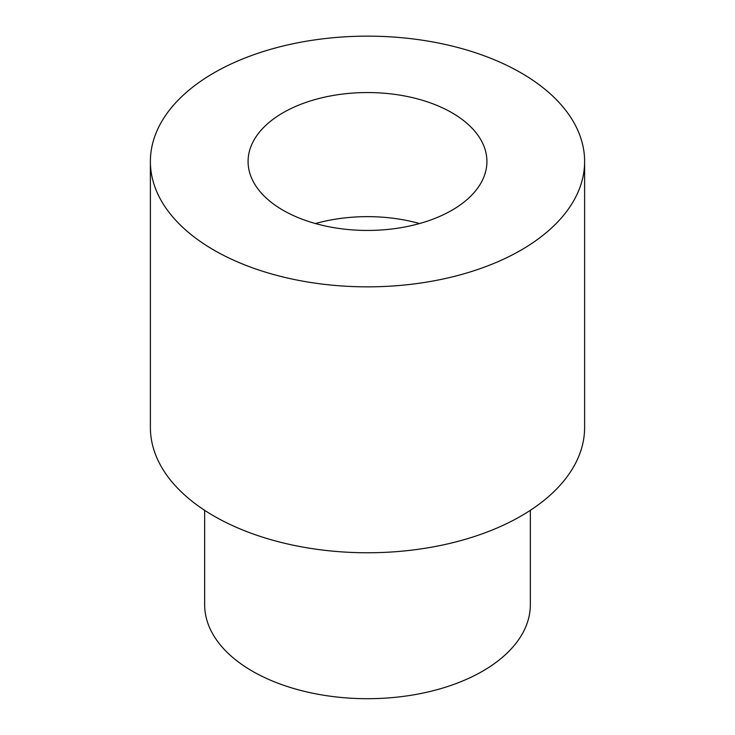 <?xml version="1.0" encoding="UTF-8"?>
<svg xmlns="http://www.w3.org/2000/svg" width="735" height="735" viewBox="0 0 735 735"><rect width="100%" height="100%" fill="white"/><g stroke="black" fill="none" stroke-linecap="round" stroke-linejoin="round"><path stroke-width="1.1" d="M150.381 161.498L150.381 427.412A217.119 125.354 0 0 0 213.977 516.053A217.119 125.354 0 0 0 450.592 543.22A217.119 125.354 0 0 0 584.619 427.412L584.619 161.498A217.119 125.354 0 0 0 521.023 72.857A217.119 125.354 0 0 0 284.408 45.689A217.119 125.354 0 0 0 150.381 161.498A217.119 125.354 0 0 0 213.977 250.139A217.119 125.354 0 0 0 450.592 277.306A217.119 125.354 0 0 0 584.619 161.498M204.661 510.329L204.661 604.684A162.839 94.016 0 0 0 252.353 671.165A162.839 94.016 0 0 0 429.819 691.543A162.839 94.016 0 0 0 530.339 604.684L530.339 510.329M451.942 112.749A119.419 68.943 0 0 0 321.801 97.801A119.419 68.943 0 0 0 248.081 161.498A119.419 68.943 0 0 0 283.058 210.247A119.419 68.943 0 0 0 413.199 225.195A119.419 68.943 0 0 0 486.919 161.498A119.419 68.943 0 0 0 451.942 112.749M419.556 223.541A119.419 68.943 0 0 0 315.444 223.541"/></g></svg>
